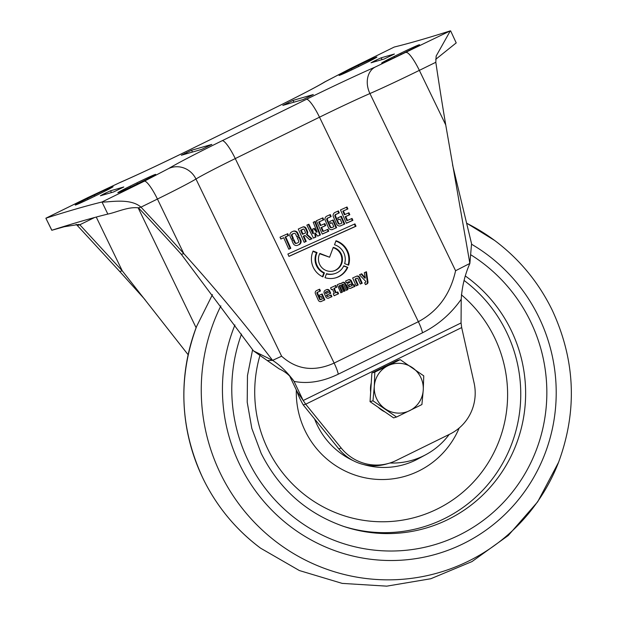 <?xml version="1.0" encoding="UTF-8"?>
<svg xmlns="http://www.w3.org/2000/svg" width="617" height="617" viewBox="0 0 617 617"><rect width="100%" height="100%" fill="white"/><g stroke="black" fill="none" stroke-linecap="round" stroke-linejoin="round"><path stroke-width="0.93" d="M350.502 288.386A2.969 2.915 -106.1 0 1 348.181 283.11L349.955 282.316L349.816 281.792A1.126 1.103 73.9 0 0 348.921 281.745L346.361 282.894L345.551 281.074L348.366 279.802A2.368 2.321 -106.1 0 1 351.451 281.013L353.256 285.093L354.197 284.668L354.968 286.404L353.541 287.052A0.725 0.71 73.9 0 0 352.523 287.476L350.502 288.386M333.242 247.378A12.193 11.97 -106.1 0 1 333.828 270.917A12.193 11.97 -106.1 0 1 319.845 253.402L329.578 257.227L333.242 247.378M333.527 270.994A12.193 11.97 73.9 0 0 333.126 247.687M322.899 276.871A19.374 19.011 -106.1 0 1 313.112 251.026L317.084 252.584A15.063 14.785 73.9 0 0 324.395 272.861L322.899 276.871M317.084 252.584L316.482 252.762A15.063 14.785 73.9 0 0 323.794 273.038L324.395 272.861M297.841 245.234A3.586 3.517 -106.1 0 1 293.175 243.407L291.91 240.545L293.916 239.643L295.15 242.419A1.435 1.411 73.9 0 0 297.016 243.152L297.911 242.743A1.435 1.411 73.9 0 0 298.613 240.854L297.386 238.077L299.538 237.113L300.811 239.974A3.586 3.517 -106.1 0 1 299.052 244.694L298.451 244.864A3.586 3.517 73.9 0 0 300.209 240.144L298.975 237.36M295.15 242.419L294.548 242.589A1.435 1.411 73.9 0 0 296.229 243.391L296.831 243.214M307.22 233.974L306.626 234.144A0.432 0.424 73.9 0 0 306.688 234.722L307.289 234.553L312.001 238.733L309.711 239.766L305.045 235.47L303.834 236.01L306.225 241.401L304.173 242.319L298.281 229.03L302.762 227.017A2.584 2.537 -106.1 0 1 306.117 228.336L307.482 231.398A2.584 2.537 -106.1 0 1 307.22 233.974A0.432 0.424 73.9 0 0 307.289 234.553M332.771 229.401A3.301 3.239 -106.1 0 1 328.475 227.719L325.259 220.454A3.301 3.239 -106.1 0 1 326.871 216.112L330.28 214.577L331.159 216.567L328.136 217.924A1.435 1.411 73.9 0 0 327.434 219.814L330.481 226.678A1.435 1.411 73.9 0 0 332.347 227.411L333.82 226.748L332.046 222.745L330.473 223.454L329.625 221.542L333.219 219.93L336.643 227.658L332.17 229.578L336.643 227.658M330.481 226.678L329.879 226.855A1.435 1.411 73.9 0 0 331.56 227.65L332.162 227.48M340.9 225.745A3.301 3.239 -106.1 0 1 336.604 224.056L333.388 216.798A3.301 3.239 -106.1 0 1 335 212.456L338.409 210.921L339.288 212.904L336.265 214.269A1.435 1.411 73.9 0 0 335.563 216.158L338.61 223.022A1.435 1.411 73.9 0 0 340.476 223.755L341.949 223.092L340.175 219.089L338.602 219.799L337.754 217.886L341.348 216.266L344.772 224.002L340.299 225.922L344.772 224.002M338.61 223.022L338.008 223.192A1.435 1.411 73.9 0 0 339.689 223.994L340.291 223.824M321.395 301.435A2.368 2.321 -106.1 0 1 318.318 300.224L315.418 293.684A2.368 2.321 -106.1 0 1 316.575 290.568L319.645 289.188L320.447 290.993L317.932 292.126A0.787 0.771 73.9 0 0 317.547 293.168L320.154 299.052A0.787 0.771 73.9 0 0 321.179 299.461L322.329 298.944L321.226 296.461L319.945 297.039L319.174 295.296L322.19 293.939L324.827 299.893L320.794 301.605A2.368 2.321 73.9 0 0 320.794 301.605L324.827 299.893M320.154 299.052L319.56 299.23A0.787 0.771 73.9 0 0 320.485 299.669L321.079 299.492M328.876 298.05A2.368 2.321 -106.1 0 1 325.799 296.839L324.233 293.299A2.368 2.321 -106.1 0 1 325.39 290.183L326.57 289.651A2.368 2.321 -106.1 0 1 329.648 290.862L330.743 293.322L327.01 294.995L327.365 295.798A0.787 0.771 73.9 0 0 328.391 296.199L331.159 294.957L331.923 296.677L328.283 298.219L331.923 296.677M327.365 295.798L326.763 295.967A0.787 0.771 73.9 0 0 327.689 296.407L328.29 296.237M349.399 286.674A0.47 0.463 -106.1 0 1 348.782 286.435L348.404 285.578A0.47 0.463 -106.1 0 1 348.636 284.961L350.934 284.021L351.698 285.74L350.001 286.504A0.47 0.463 -106.1 0 1 349.384 286.257L349.006 285.409A0.47 0.463 -106.1 0 1 349.237 284.784L350.934 284.021M303.194 234.098L302.299 234.098L300.695 230.48L302.638 229.285A0.717 0.702 -106.1 0 1 302.824 229.231M302.901 233.936L301.297 230.303L303.24 229.115A0.717 0.702 -106.1 0 1 304.173 229.478L305.43 232.316A0.717 0.702 -106.1 0 1 305.076 233.257L302.299 234.098M376.578 61.199L376.069 60.142L381.183 57.813L394.41 54.011L384.175 59.008L371.033 62.795L374.38 60.975L374.743 61.731M376.069 60.142L374.38 60.975M100.718 193.275L93.946 196.599A17.276 0.571 154.2 0 1 75.205 205.037A17.276 0.571 154.2 0 1 87.56 198.435L94.324 195.111A17.276 0.571 154.2 0 1 113.073 186.673A17.276 0.571 154.2 0 1 100.718 193.275M143.321 180.989L136.558 184.313A17.276 0.571 154.2 0 1 117.808 192.751A17.276 0.571 154.2 0 1 130.164 186.157L136.928 182.833A17.276 0.571 154.2 0 1 155.677 174.395A17.276 0.571 154.2 0 1 143.321 180.989M88.354 197.355L46.005 218.163C68.017 211.13 86.681 205.739 101.99 201.998C107.744 202.646 129.925 197.417 140.977 207.142A2960.042 2904.666 -106.1 0 1 183.812 253.618C215.341 288.571 244.934 324.149 272.598 360.359L281.622 356.21L195.967 179.015A58.16 1.928 154.2 0 1 235.27 158.577L319.506 117.191A58.16 1.928 154.2 0 1 369.93 93.545A57.003 1.89 -25.8 0 0 419.352 70.369L435.818 62.278L436.157 56.054L450.317 30.85C428.368 37.845 409.68 43.244 394.255 47.039L350.086 68.734L324.087 82.316C316.243 87.051 298.99 96.005 272.328 109.178L188.116 150.556C161.199 163.736 138.578 174.349 120.238 182.393A21.117 16.189 -113.5 0 0 119.49 182.755L88.385 197.34A35.894 1.188 154.2 0 0 88.354 197.355A21.117 4.026 -116.2 0 0 88.231 197.401L45.874 218.217L51.851 230.249C73.863 223.215 92.527 217.824 107.836 214.084L101.99 201.998L144.347 181.182L168.603 168.564C177.634 163.15 195.496 153.857 222.182 140.707L306.418 99.322C330.388 87.514 359.564 73.832 375.144 67.083L450.317 30.85M394.024 56.509L400.788 53.185A17.276 0.571 154.2 0 1 419.537 44.748A17.276 0.571 154.2 0 1 407.181 51.35L400.41 54.674A17.276 0.571 154.2 0 1 381.661 63.111A17.276 0.571 154.2 0 1 394.024 56.509L394.51 57.528M351.412 68.796L358.184 65.471A17.276 0.571 154.2 0 1 376.933 57.034A17.276 0.571 154.2 0 1 364.57 63.628L357.806 66.952A17.276 0.571 154.2 0 1 339.057 75.39A17.276 0.571 154.2 0 1 351.412 68.796L351.906 69.806M105.954 194.162L105.445 193.113L110.559 190.776L123.793 186.982L113.551 191.972L100.409 195.766L103.756 193.939L104.119 194.694M105.445 193.113L103.756 193.939M303.155 99.538L282.825 105.384L293.067 100.386L313.305 94.548L303.155 99.538M201.666 149.399L181.336 155.245L191.578 150.247L211.816 144.417L201.666 149.399M94.617 217.5L79.817 224.773L77.318 225.498L76.115 224.357M77.318 225.498L119.721 271.495L122.22 270.77L79.817 224.773L78.683 224.457L64.191 226.755L51.797 230.28L45.874 218.217M107.836 214.084C116.274 212.425 128.251 206.502 138.493 207.86L140.977 207.142L157.435 199.052A21.117 4.003 -116.2 0 0 144.347 181.182M144.517 299.068L119.721 271.495M435.679 59.371L456.156 42.943M375.144 67.083A21.117 16.204 66.5 0 0 369.93 93.545L455.585 270.74L469.869 263.428L445.736 124.927A2960.042 2904.666 -106.1 0 1 435.818 62.278M455.585 270.74C450.333 294.247 437.923 311.238 418.365 321.696L319.506 117.191A21.117 4.003 63.8 0 0 306.418 99.322M343.661 284.476A0.64 0.625 73.9 0 0 342.913 284.121A0.64 0.625 73.9 0 0 342.512 284.985L345.119 290.854L343.646 291.509L341.047 285.648A0.64 0.625 73.9 0 0 340.299 285.301A0.64 0.625 73.9 0 0 339.905 286.165L342.504 292.026L340.815 292.79L337.252 284.761L340.09 283.488A0.47 0.463 -106.1 0 1 340.445 283.481A1.087 1.064 73.9 0 0 341.772 282.948A0.47 0.463 -106.1 0 1 342.003 282.733L342.751 282.393A1.897 1.859 -106.1 0 1 345.219 283.357L347.973 289.566L346.26 290.337L343.661 284.476M326.524 273.663A15.063 14.785 73.9 0 0 343.816 265.788L347.787 267.354A19.374 19.011 -106.1 0 1 325.028 277.681L326.524 273.663M356.001 226.238L288.941 256.402L287.9 254.042L354.952 223.878L356.001 226.238L355.4 226.408L354.382 224.133M288.802 249.199L283.712 237.738L280.835 239.034L280.018 237.19L287.769 233.704L288.579 235.532L285.702 236.82L290.8 248.304L288.802 249.199M293.422 238.532L291.417 239.435L290.144 236.573A3.586 3.517 -106.1 0 1 291.903 231.853L293.114 231.306A3.586 3.517 -106.1 0 1 297.78 233.141L299.044 236.002L296.893 236.967L295.659 234.19A1.435 1.411 73.9 0 0 293.792 233.457L292.898 233.866A1.435 1.411 73.9 0 0 292.196 235.756L293.422 238.532L292.82 238.702L291.594 235.925L292.196 235.756M315.966 236.997L313.444 238.131L306.873 225.12L308.87 224.226L313.451 233.573L312.611 229.115L314.254 228.375L317.153 232.046L313.228 222.297L315.233 221.395L320.439 234.93L317.701 236.164L315.272 232.995L315.966 236.997L315.364 237.175L314.67 233.172L315.272 232.995M328.761 231.19L322.282 234.105L316.374 220.786L322.899 217.847L323.763 219.791L319.282 221.804L320.863 225.382L324.82 223.601L325.691 225.56L321.634 227.388L323.377 231.321L327.912 229.285L328.761 231.19L328.159 231.36L327.349 229.539M352.885 220.338L346.399 223.254L340.491 209.934L347.024 206.996L347.888 208.939L343.399 210.952L344.988 214.531L348.944 212.749L349.816 214.708L345.759 216.536L347.502 220.47L352.037 218.433L352.885 220.338L352.284 220.516L351.474 218.688M337.761 291.926L338.571 293.754L334.113 295.759L333.265 293.846L334.298 293.383L332.447 289.211L331.398 289.689L330.573 287.83L335.91 285.424L336.712 287.237L334.954 288.031A0.787 0.771 73.9 0 0 334.568 289.072L336.157 292.651L337.761 291.926M358.168 284.931L356.132 285.841L352.646 277.974L356.564 276.208A2.368 2.321 -106.1 0 1 359.642 277.419L362.218 283.218L360.297 284.075L357.891 278.637A0.787 0.771 73.9 0 0 356.857 278.236L356.186 278.545A0.787 0.771 73.9 0 0 355.793 279.578L358.168 284.931L357.567 285.1L355.199 279.756L355.793 279.578M365.333 282.478A0.787 0.771 73.9 0 0 365.572 281.213L359.464 274.781L361.685 273.786L365.349 277.982L364.315 272.706L366.452 271.742L367.979 281.969A1.897 1.859 -106.1 0 1 366.907 283.967L365.449 284.622L364.639 282.794L365.333 282.478M336.003 240.753A19.374 19.011 -106.1 0 1 348.605 265.187L344.641 263.629A15.063 14.785 73.9 0 0 334.514 244.772L336.003 240.753M222.182 140.707A21.117 4.003 63.8 0 1 235.27 158.577L334.136 363.081C314.176 372.036 296.677 369.745 281.622 356.21M168.603 168.564A21.117 20.076 58.4 0 1 195.967 179.015A57.003 1.89 -25.8 0 1 157.435 199.052L183.812 253.618L181.329 254.335A2960.042 2904.666 73.9 0 0 138.493 207.86M96.252 217.061L122.22 270.77L188.131 354.744M181.329 254.335L253.479 350.88L272.598 360.359C280.411 365.441 287.561 372.452 294.047 381.399L303.202 400.51L305.708 404.204L341.247 448.089A46.067 45.203 73.9 0 0 388.849 463.328A46.067 45.203 73.9 0 0 395.983 460.591L450.109 433.998A46.067 45.203 73.9 0 0 474.064 382.833L461.678 327.573L461.069 322.946L461.215 299.26C461.986 286.751 464.871 274.804 469.869 263.428L471.565 243.723L452.539 164.832M345.119 290.854L344.517 291.023L341.911 285.162L342.512 284.985M341.911 285.162A0.64 0.625 -106.1 0 1 342.312 284.298L342.913 284.121M346.222 290.26L347.973 289.566M347.371 289.743L344.618 283.535A1.897 1.859 73.9 0 0 342.697 282.416M340.445 283.481L339.844 283.65A1.087 1.064 73.9 0 0 340.515 283.681L341.116 283.512M340.785 292.705L342.504 292.026M341.903 292.203L339.304 286.334L339.905 286.165M340.299 285.301L339.705 285.47A0.64 0.625 73.9 0 0 339.304 286.334M343.615 291.432L344.517 291.023M353.256 285.093L352.654 285.262L350.849 281.19A2.368 2.321 73.9 0 0 348.381 279.802M346.322 282.81L348.921 281.745M350.209 288.417L352.523 287.476M353.009 286.99L352.407 287.16A0.725 0.71 73.9 0 0 351.921 287.645M353.433 286.998L354.968 286.404M354.374 286.581L353.634 284.915M319.675 253.749L329.578 257.227M347.787 267.354L343.654 266.135M326.408 273.963A15.063 14.785 73.9 0 0 334.021 273.84L334.622 273.67M335.509 277.889A19.374 19.011 73.9 0 0 347.186 267.523M322.444 276.663L323.794 273.038M316.482 252.762L312.958 251.374M288.91 256.317L355.4 226.408M280.797 238.956L283.712 237.738M288.764 249.121L290.8 248.304M290.198 248.474L285.108 236.997L285.702 236.82M285.108 236.997L288.579 235.532M287.977 235.702L287.206 233.959M294.548 242.589L293.353 239.89M291.378 239.35L292.82 238.702M292.898 233.866L292.296 234.036A1.435 1.411 73.9 0 0 291.594 235.925M292.296 234.036L293.792 233.457M293.977 233.396L293.376 233.565A1.435 1.411 73.9 0 0 293.191 233.635M296.854 236.889L299.044 236.002M298.451 236.172L297.178 233.311A3.586 3.517 73.9 0 0 293.276 231.236M304.135 242.242L306.225 241.401M305.623 241.571L303.232 236.188L303.834 236.01M303.232 236.188L305.045 235.47M309.641 239.697L312.001 238.733M311.4 238.91L306.688 234.722M306.626 234.144A2.584 2.537 73.9 0 0 306.88 231.576L305.523 228.514A2.584 2.537 73.9 0 0 302.8 227.002M313.405 238.054L315.364 237.175M317.647 236.087L320.439 234.93M319.837 235.1L314.662 221.65M313.706 228.622L316.552 232.223L317.153 232.046M308.307 224.48L312.85 233.75L313.451 233.573M322.244 234.02L328.159 231.36M321.634 227.388L321.033 227.557L322.776 231.491L323.377 231.321M321.033 227.557L325.691 225.56M325.09 225.737L324.257 223.855M319.282 221.804L318.68 221.981L320.262 225.552L320.863 225.382M318.68 221.981L323.763 219.791M323.161 219.96L322.336 218.102M336.041 227.835L332.648 220.184M330.434 223.369L332.046 222.745M329.879 226.855L326.833 219.984L327.434 219.814M328.136 217.924L327.534 218.102A1.435 1.411 73.9 0 0 326.833 219.984M327.534 218.102L331.159 216.567M330.565 216.737L329.717 214.832M344.17 224.172L340.777 216.521M338.571 219.714L340.175 219.089M338.008 223.192L334.962 216.328L335.563 216.158M336.265 214.269L335.663 214.438A1.435 1.411 73.9 0 0 334.962 216.328M335.663 214.438L339.288 212.904M338.694 213.081L337.846 211.176M346.368 223.169L352.284 220.516M345.759 216.536L345.158 216.706L346.901 220.639L347.502 220.47M345.158 216.706L349.816 214.708M349.214 214.886L348.381 213.004M343.399 210.952L342.805 211.13L344.386 214.701L344.988 214.531M342.805 211.13L347.888 208.939M347.286 209.109L346.461 207.25M324.233 300.063L321.627 294.193M319.907 296.962L321.226 296.461M319.56 299.23L316.945 293.337L317.547 293.168M317.932 292.126L317.331 292.304A0.787 0.771 73.9 0 0 316.945 293.337M317.331 292.304L320.447 290.993M319.845 291.17L319.082 289.442M327.01 294.995L330.743 293.322M330.141 293.491L329.046 291.031A2.368 2.321 73.9 0 0 326.578 289.651M331.321 296.854L330.589 295.211M326.763 295.967L326.408 295.165M334.075 295.682L338.571 293.754M337.969 293.923L337.198 292.18M334.954 288.031L334.352 288.201A0.787 0.771 73.9 0 0 333.967 289.242L335.555 292.82L336.157 292.651M334.352 288.201L336.712 287.237M336.111 287.414L335.347 285.679M331.36 289.604L332.447 289.211M356.102 285.764L357.567 285.1M356.186 278.545L355.585 278.714A0.787 0.771 73.9 0 0 355.199 279.756M355.585 278.714L356.857 278.236M360.266 283.997L362.218 283.218M361.616 283.388L359.04 277.588A2.368 2.321 73.9 0 0 356.572 276.208M365.411 284.537L366.313 284.136A1.897 1.859 73.9 0 0 367.385 282.139L365.866 272.012M361.146 274.025L364.747 278.151L365.349 277.982M348.111 264.994A19.374 19.011 73.9 0 0 335.879 241.085M253.479 350.88L279.077 368.819C284.406 371.172 288.98 374.75 292.797 379.563L294.047 381.399C307.937 384.098 322.683 381.692 338.286 374.18L422.514 332.794C438.062 324.997 450.958 313.822 461.215 299.26M326.37 293.376L325.768 293.553L325.336 292.335A2.661 2.607 -106.1 0 1 326.509 291.61L327.11 291.44A2.661 2.607 -106.1 0 1 327.727 291.34L328.344 292.489L326.37 293.376L325.938 292.165A2.661 2.607 -106.1 0 1 327.11 291.44M272.598 360.359L267.176 360.552M461.069 322.946L303.202 400.51L297.085 391.51L289.535 375.745M461.678 327.573L305.708 404.204L303.225 404.922C300.001 399.153 297.957 394.679 297.085 391.51M341.247 448.089L338.764 448.806A46.067 45.203 73.9 0 0 386.358 464.046L388.849 463.328M338.764 448.806L303.225 404.922M449.215 434.43A72.937 71.572 -106.1 0 1 426.023 454.575A72.937 71.572 -106.1 0 1 389.913 463.012M384.969 411.932A24.95 24.487 -106.1 0 1 381.399 409.889A24.95 24.487 -106.1 0 1 378.198 407.266M370.663 392.026A24.95 24.487 -106.1 0 1 371.249 382.902M382.455 367.771A24.95 24.487 -106.1 0 1 385.926 366.066M396.523 417.03L393.6 417.871L370.046 401.659L371.889 372.969L397.279 360.49L400.202 359.649L374.812 372.12L374.303 386.35A24.95 24.487 -106.1 0 1 387.923 365.765A24.95 24.487 73.9 0 1 412.387 367.639A24.95 24.487 -106.1 0 1 423.247 390.091A24.95 24.487 -106.1 0 1 409.626 410.667A24.95 24.487 -106.1 0 1 385.162 408.801A24.95 24.487 -106.1 0 1 374.303 386.35L372.976 400.811L396.523 417.03L421.912 404.551L423.247 390.091L423.756 375.861L400.202 359.649M370.046 401.659L372.976 400.811M371.889 372.969L374.812 372.12M348.782 286.435L349.384 286.257M394.255 47.039L350.217 68.68L325.977 81.29C316.976 86.696 299.137 95.974 272.452 109.124L188.239 150.509C164.276 162.31 135.084 175.999 119.49 182.755M382.062 59.618L381.183 57.813M87.56 198.435L88.046 199.453M94.833 196.16L94.324 195.111M130.164 186.157L130.65 187.167M137.437 183.881L136.928 182.833M325.977 81.29A21.117 20.083 -121.7 0 0 324.087 82.316M406.264 52.491A21.117 4.003 63.8 0 1 419.352 70.369L445.736 124.927M401.297 54.234L400.788 53.185M358.685 66.52L358.184 65.471M111.438 192.589L110.559 190.776M286.257 103.548L286.62 104.304M293.939 102.191L293.067 100.386M288.455 103.772L287.946 102.715M184.776 153.409L185.139 154.165M192.458 152.06L191.578 150.247M186.974 153.633L186.465 152.584M338.286 374.18A15.356 2.915 63.8 0 0 334.136 363.081L418.365 321.696A15.356 2.915 63.8 0 1 422.514 332.794M344.618 283.535L345.219 283.357M350.849 281.19L351.451 281.013M298.451 244.864L299.052 244.694M300.209 240.144L300.811 239.974M297.178 233.311L297.78 233.141M306.88 231.576L307.482 231.398M305.523 228.514L306.117 228.336M329.046 291.031L329.648 290.862M333.967 289.242L334.568 289.072M359.04 277.588L359.642 277.419M366.313 284.136L366.907 283.967M367.385 282.139L367.979 281.969M138.092 207.713L196.113 327.743M348.404 285.578L349.006 285.409M349.237 284.784L348.636 284.961M302.638 229.285L303.24 229.115M300.834 230.102L301.435 229.925M300.695 230.48L301.297 230.303M325.907 292.335L325.306 292.512M325.336 292.335L325.938 292.165M202.962 478.36A188.308 184.791 -106.1 0 1 196.638 326.37C177.735 377.751 179.832 428.406 202.939 478.345C216.59 506.326 235.802 529.602 260.582 548.174A188.308 184.791 -106.1 0 1 202.962 478.36M466.583 223.207A188.308 184.791 -106.1 0 1 494.641 240.46C519.421 259.04 538.633 282.316 552.284 310.289C575.391 360.235 577.497 410.891 558.586 462.264A188.308 184.791 -106.1 0 1 394.132 579.756A188.308 184.791 -106.1 0 1 220.369 473.347A188.308 184.791 -106.1 0 1 220.878 305.862M471.535 244.216A169.822 166.644 -106.1 0 1 538.973 317.416A169.822 166.644 -106.1 0 1 463.19 543.754A169.822 166.644 -106.1 0 1 239.674 464.47A169.822 166.644 -106.1 0 1 234.938 324.974M470.671 254.713A160.304 157.304 -106.1 0 1 530.574 321.542A160.304 157.304 -106.1 0 1 459.04 535.194A160.304 157.304 -106.1 0 1 248.049 460.351A160.304 157.304 -106.1 0 1 241.509 334.059M465.465 276.084A141.933 139.28 -106.1 0 1 511.223 330.403A141.933 139.28 -106.1 0 1 492.058 485.17A141.933 139.28 -106.1 0 1 344.263 526.617C306.911 513.637 279.208 489.204 261.153 453.333L251.821 428.406L247.209 402.199L247.471 375.63L252.608 349.646M464.038 280.419A140.113 137.491 -106.1 0 1 506.534 332.085A140.113 137.491 -106.1 0 1 488.039 484.353A140.113 137.491 -106.1 0 1 342.99 526.193M461.339 294.764A128.668 126.261 -106.1 0 1 494.549 337.584A128.668 126.261 -106.1 0 1 437.129 509.071A128.668 126.261 -106.1 0 1 267.778 449.006A128.668 126.261 -106.1 0 1 260.081 355.045M459.202 427.997A86.365 84.745 -106.1 0 1 383.473 479.525A86.365 84.745 -106.1 0 1 305.06 430.689A86.365 84.745 -106.1 0 1 296.33 389.929M426.023 454.575L418.318 458.747A74.858 73.454 -106.1 0 1 363.498 464.516M353.317 460.698A74.858 73.454 -106.1 0 1 317.238 425.121A74.858 73.454 -106.1 0 1 314.593 418.958M120.238 182.393L88.231 197.401M456.225 42.935L450.665 30.927M145.126 299.793L144.54 299.083M348.412 281.884L349.006 281.714M356.364 278.375L356.965 278.198M349.338 286.697L349.939 286.527M302.638 234.259L303.232 234.09M302.731 229.254L303.333 229.077M196.638 326.37L212.456 294.625M466.56 223.107L494.641 240.46M260.582 548.174L299.361 570.54L342.18 583.389L386.759 586.15L430.782 578.746L471.99 561.578L508.254 535.51L537.662 501.837L558.586 462.264"/></g></svg>
